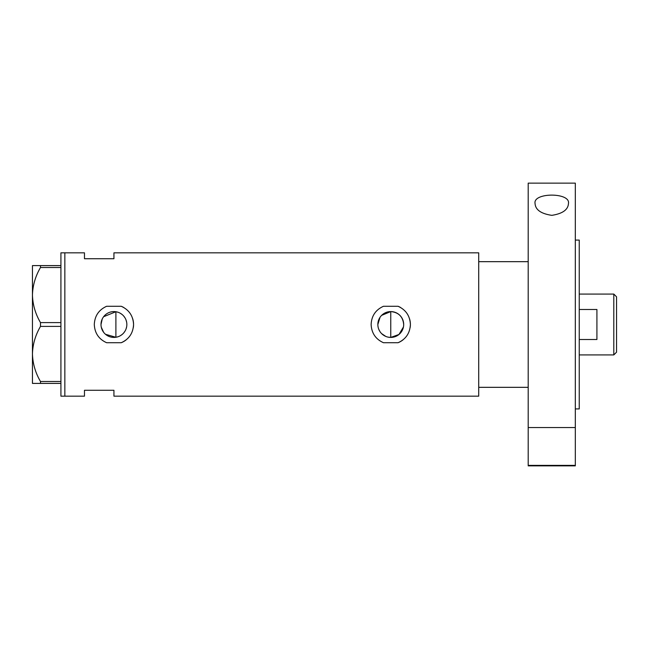 <?xml version="1.0" encoding="UTF-8"?>
<svg xmlns="http://www.w3.org/2000/svg" width="649" height="649" viewBox="0 0 649 649"><rect width="100%" height="100%" fill="white"/><g stroke="black" fill="none" stroke-linecap="round" stroke-linejoin="round"><path stroke-width="0.97" d="M403.435 327.023L398.965 334.478L390.763 337.415L388.224 337.164M385.806 336.425L381.62 333.627M380.03 331.688L378.829 329.457M378.099 327.039L377.905 325.774M126.644 326.788L126.036 329.002M125.054 331.063L123.724 332.921M122.101 334.511L120.211 335.793M118.126 336.717L115.895 337.269L105.503 334.292M403.686 324.5A12.915 12.915 0 0 0 390.763 311.585A12.915 12.915 0 0 0 377.848 324.5A12.915 12.915 0 0 0 390.763 337.415A12.915 12.915 0 0 0 403.686 324.5C402.924 316.655 398.616 312.347 390.763 311.585L381.628 315.365M101.009 324.5A12.915 12.915 0 0 0 113.932 337.415A12.915 12.915 0 0 0 126.847 324.5A12.915 12.915 0 0 0 113.932 311.585A12.915 12.915 0 0 0 101.009 324.5L102.201 319.089M101.309 327.266L103.621 332.28M121.233 306.279L106.623 306.279C98.826 309.816 94.713 315.885 94.3 324.5C94.722 333.124 98.835 339.2 106.623 342.721L121.233 342.721C129.029 339.208 133.134 333.132 133.564 324.5C133.159 315.901 129.046 309.824 121.233 306.279A19.632 19.632 0 0 1 123.862 307.561M133.345 327.445A19.632 19.632 0 0 0 132.696 318.732M398.064 306.279L383.462 306.279C375.657 309.816 371.544 315.885 371.131 324.5C371.561 333.124 375.666 339.2 383.462 342.721L398.064 342.721C405.86 339.208 409.973 333.132 410.395 324.5C409.99 315.901 405.876 309.824 398.064 306.279A19.632 19.632 0 0 1 400.701 307.561M410.176 327.445A19.632 19.632 0 0 0 409.527 318.732M528.197 261.669L478.719 261.669L478.719 396.166L113.932 396.166L113.932 390.276L84.475 390.276L84.475 396.166L60.917 396.166L60.917 252.834L64.843 252.834L64.843 396.166L64.843 252.834L84.475 252.834L84.475 258.724L113.932 258.724L113.932 252.834L478.719 252.834L478.719 387.331L528.197 387.331M118.126 312.283L115.895 311.731L103.613 316.72M398.064 342.721A19.632 19.632 0 0 0 403.07 339.8M121.233 342.721A19.632 19.632 0 0 0 126.239 339.8M120.211 313.207L122.101 314.497M123.724 316.079L125.054 317.937M126.036 319.989L126.644 322.204M377.848 324.5L380.03 317.312M60.917 383.405L40.489 383.405L40.489 381.498C35.435 372.891 32.758 363.708 32.45 353.948C32.726 344.327 35.403 335.144 40.489 326.406L40.489 322.594C35.435 313.986 32.758 304.803 32.45 295.052C32.726 285.422 35.403 276.239 40.489 267.502L40.489 265.595L32.45 265.595L32.45 383.405L40.489 383.405M40.489 381.498L60.917 381.498M60.917 326.406L40.489 326.406M40.489 322.594L60.917 322.594M60.917 267.502L40.489 267.502M40.489 265.595L60.917 265.595M115.895 311.731L115.895 337.269M390.763 337.415L390.763 311.585M613.8 294.07L616.55 296.82L616.55 352.18L613.8 354.93L613.8 294.07L579.249 294.07M579.249 339.5L596.918 339.5L596.918 309.5L579.249 309.5M535.068 203.535C532.675 192.355 570.731 192.274 568.451 203.535C568.102 209.741 562.561 213.683 551.804 215.346C541.006 213.724 535.433 209.781 535.068 203.535M575.322 240.073L579.249 240.073L579.249 408.927L575.322 408.927M575.322 324.5L575.322 427.545L528.197 427.545L528.197 183.14L575.322 183.14L575.322 324.5M575.322 465.382L575.322 465.86L528.197 465.86L528.197 465.382L575.322 465.382L575.322 427.545M528.197 465.382L528.197 427.545M613.8 354.93L579.249 354.93"/></g></svg>

